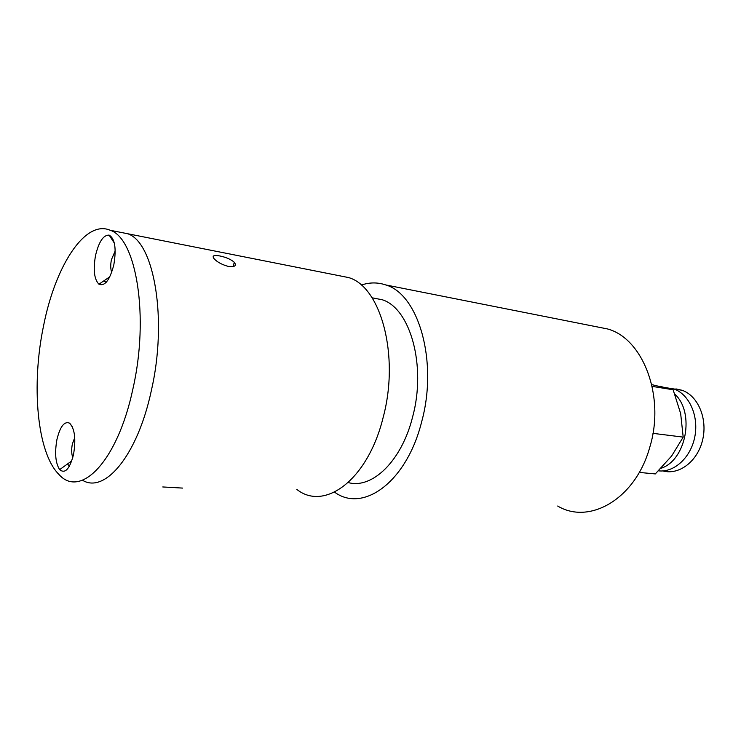 <?xml version="1.0" encoding="UTF-8"?>
<svg xmlns="http://www.w3.org/2000/svg" width="741" height="741" viewBox="0 0 741 741"><rect width="100%" height="100%" fill="white"/><g stroke="black" fill="none" stroke-linecap="round" stroke-linejoin="round"><path stroke-width="1.11" d="M162.77 486.957L182.61 488.087M219.808 255.951C213.575 254.83 211.722 255.821 214.26 258.924C217.521 262.286 222.309 264.815 228.626 266.491C234.98 267.093 236.851 265.676 234.239 262.231C230.859 259.341 226.042 257.238 219.808 255.951M372.102 297.808L382.199 299.735C410.245 308.256 426.594 365.832 412.598 417.007C401.585 461.245 372.038 489.292 348.261 482.567M361.265 285.09C369.527 282.275 377.678 282.219 385.709 284.933C418.535 294.038 438.255 361.451 421.694 421.666C406.661 482.224 363.007 513.263 334.552 492.126M338.98 275.661L348.631 277.579C380.772 286.582 399.807 355.495 383.19 417.294C367.971 479.853 324.53 511.614 296.826 489.412M151.257 390.998C137.344 455.817 104.657 494.025 82.51 480.242C104.657 494.025 137.344 455.817 151.257 390.998C167.846 319.566 154.165 241.798 127.545 233.711C154.165 241.798 167.846 319.566 151.257 390.998M69.191 466.561L67.644 463.866L69.191 466.561M106.222 282.265L103.768 280.913M119.533 232.118L127.545 233.711L119.533 232.118M665.585 387.867L660.277 386.311M658.462 470.85C674.291 472.702 690.973 457.438 694.854 436.569C698.902 415.738 689.149 394.249 673.893 388.951L664.557 387.469M662.862 470.924C678.904 475.444 697.503 461.541 702.57 440.154C707.84 418.832 698.068 395.759 682.109 390.285L675.903 388.895M639.251 472.425L655.303 473.925L671.661 455.974L683.193 437.116L680.664 413.635L673.134 389.757L652.562 384.811M683.193 437.116L652.951 433.346M673.134 389.757L652.154 386.376M660.981 468.303C686.166 460.393 695.197 412.7 674.866 394.212M113.836 264.759C109.835 280.079 104.87 286.563 98.942 284.211C94.172 279.301 93.042 269.687 95.552 255.376C98.896 241.659 103.425 234.906 109.131 235.11C114.948 238.583 116.522 248.467 113.836 264.759M115.207 250.912L111.419 259.711C110.418 264.824 110.52 269.02 111.706 272.299M73.507 454.613C69.663 469.099 65.051 474.11 59.651 469.627C55.464 463.088 54.565 453.038 56.937 439.478C60.169 426.399 64.393 420.971 69.626 423.176C74.776 428.641 76.064 439.117 73.507 454.613M74.739 437.616L72.359 443.998C71.331 449.361 71.469 453.9 72.785 457.595M43.599 325.614C55.26 266.251 85.002 219.234 110.214 230.275C136.307 238.269 149.469 316.722 132.908 388.914C117.476 461.902 80.148 499.119 58.743 474.24C36.855 452.39 31.168 384.598 43.599 325.614M557.667 506.029C589.317 525.156 635.408 499.091 649.69 447.518C665.538 396.63 643.021 338.35 607.509 328.948L596.848 326.827M110.214 230.275L348.631 277.579M385.709 284.933L607.175 328.884M372.121 297.836L382.199 299.735M234.239 262.231L233.239 266.603M662.352 387.089L664.455 387.423M673.893 388.951L682.109 390.285M109.816 276.791L98.942 284.211M71.766 460.893L59.651 469.627M72.414 426.936L69.626 423.176M114.336 243.104L109.131 235.11"/></g></svg>
